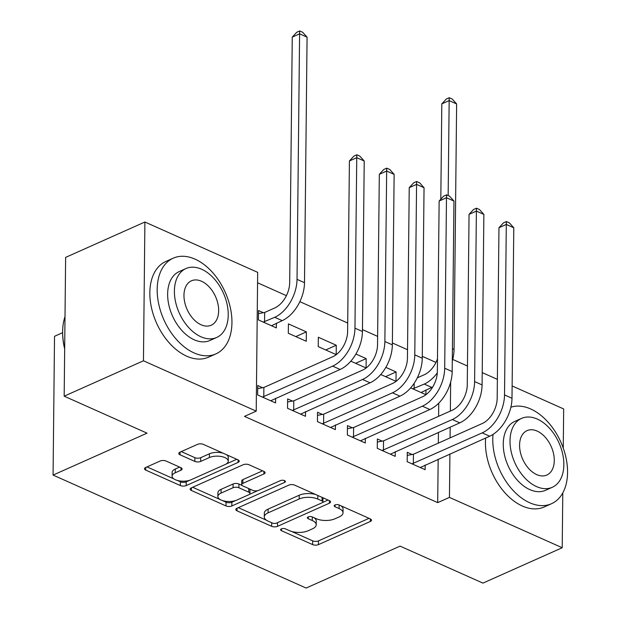 <?xml version="1.0" encoding="UTF-8"?>
<svg xmlns="http://www.w3.org/2000/svg" width="619" height="619" viewBox="0 0 619 619"><rect width="100%" height="100%" fill="white"/><g stroke="black" fill="none" stroke-linecap="round" stroke-linejoin="round"><path stroke-width="0.93" d="M281.397 528.858A2.878 1.284 -179.4 0 0 280.577 529.748A2.878 1.284 -179.4 0 0 281.436 530.676L312.634 544.604A4.116 1.834 -179.4 0 0 318.452 544.627L370.324 521.484A4.116 1.834 -179.4 0 0 371.508 520.215A4.116 1.834 -179.4 0 0 370.27 518.884L339.08 504.957A2.878 1.284 -179.4 0 0 335.003 504.942A2.878 1.284 -179.4 0 0 334.183 505.831A2.878 1.284 -179.4 0 0 335.041 506.76L339.08 508.563A13.169 5.873 -179.4 0 1 343.019 512.818A13.169 5.873 -179.4 0 1 339.251 516.873L334.933 518.799A13.169 5.873 -179.4 0 1 316.309 518.722L312.278 516.919A2.878 1.284 -179.4 0 0 308.2 516.904A2.878 1.284 -179.4 0 0 307.38 517.786A2.878 1.284 -179.4 0 0 308.239 518.722L312.278 520.525A13.169 5.873 -179.4 0 1 316.216 524.773A13.169 5.873 -179.4 0 1 312.448 528.835L308.13 530.762A13.169 5.873 -179.4 0 1 289.506 530.684L285.475 528.881A2.878 1.284 -179.4 0 0 281.397 528.858M166.039 461.023A4.116 1.834 -179.4 0 0 160.22 461L145.666 467.5A4.116 1.834 -179.4 0 0 144.49 468.761A4.116 1.834 -179.4 0 0 145.72 470.092L180.361 485.559A4.116 1.834 -179.4 0 0 186.18 485.582L238.06 462.439A4.116 1.834 -179.4 0 0 239.236 461.17A4.116 1.834 -179.4 0 0 238.006 459.84L203.357 444.372A4.116 1.834 -179.4 0 0 197.538 444.349L179.959 452.195A4.116 1.834 -179.4 0 0 178.783 453.464A4.116 1.834 -179.4 0 0 180.013 454.787L194.838 461.41A4.116 1.834 -179.4 0 0 200.657 461.434L209.377 457.542A11.003 4.913 -179.4 0 1 221.416 456.543A11.003 4.913 -179.4 0 1 228.233 461.163A11.003 4.913 -179.4 0 1 225.084 464.56L190.931 479.795A11.003 4.913 -179.4 0 1 178.891 480.793A11.003 4.913 -179.4 0 1 172.074 476.173A11.003 4.913 -179.4 0 1 175.223 472.784L180.918 470.247A4.116 1.834 -179.4 0 0 182.094 468.978A4.116 1.834 -179.4 0 0 180.864 467.647L166.039 461.023M256.22 411.14L143.453 360.8L144.9 222.012L257.674 272.352L256.22 411.14L244.474 416.378L437.703 502.636L449.448 497.397L449.905 453.975M562.787 492.91L562.214 547.738L482.936 583.113L400.083 546.128L306.126 588.05L53.072 475.083L147.028 433.161L64.175 396.175L143.453 360.8M562.214 547.738L449.448 497.397M236.976 508.261A4.116 1.834 -179.4 0 0 235.8 509.53A4.116 1.834 -179.4 0 0 237.031 510.853L271.671 526.32A4.116 1.834 -179.4 0 0 277.49 526.343L329.37 503.201A4.116 1.834 -179.4 0 0 330.546 501.932A4.116 1.834 -179.4 0 0 329.316 500.601L294.667 485.134A4.116 1.834 -179.4 0 0 288.849 485.11L236.976 508.261M226.02 505.94L191.372 490.472A4.116 1.834 -179.4 0 1 190.141 489.149A4.116 1.834 -179.4 0 1 191.317 487.88L243.197 464.73A4.116 1.834 -179.4 0 1 249.016 464.753L263.841 471.376A4.116 1.834 -179.4 0 1 265.071 472.699A4.116 1.834 -179.4 0 1 263.895 473.968L242.857 483.362A4.116 1.834 -179.4 0 0 241.681 484.623A4.116 1.834 -179.4 0 0 242.911 485.954L252.745 490.349A4.116 1.834 -179.4 0 0 258.564 490.372L280.469 480.599A2.878 1.284 -179.4 0 1 283.618 480.336A2.878 1.284 -179.4 0 1 285.405 481.543A2.878 1.284 -179.4 0 1 284.578 482.433L231.839 505.963A4.116 1.834 -179.4 0 1 226.02 505.94L226.059 502.187L222.043 500.4M62.627 332.682L54.526 336.295L53.072 475.083M292.485 401.066L287.626 398.899L287.533 408.277L305.477 416.293L305.531 411.596M306.359 331.892L288.415 323.884L288.315 333.262L306.266 341.27L306.359 331.892L295.805 336.604M352.312 427.775L347.452 425.609L347.352 434.987L365.303 442.995L365.349 438.298M350.834 361.171L366.084 367.98L366.185 358.602L355.925 354.022M412.13 454.478L407.279 452.311L407.178 461.689L425.129 469.705L425.176 465.008M410.66 387.873L425.911 394.682L425.957 389.985M437.703 502.636L438.159 459.213M438.329 443.134L438.438 432.387M438.608 416.308L438.747 403.186M435.962 362.425L422.282 356.32M407.534 349.735L392.369 342.965M377.621 336.38L362.455 329.61M347.708 323.025L299.859 301.67M286.404 295.658L257.558 282.782M380.747 374.518L395.998 381.327L396.098 371.949L385.838 367.369M382.217 441.13L377.366 438.964L377.265 448.334L395.216 456.35L395.262 451.653M336.272 345.247L318.328 337.231L318.228 346.609L336.179 354.625L336.272 345.247L325.718 349.959M322.398 414.421L317.539 412.254L317.446 421.632L335.39 429.64L335.436 424.951M263.361 312.696L258.502 310.529L258.402 319.907L276.353 327.915L276.399 323.226M262.572 387.718L257.721 385.552L257.62 394.93L275.563 402.938L275.617 398.241M64.175 396.175L65.629 257.388L144.9 222.012M512.13 385.947L563.669 408.95L563.259 448.125M452.698 359.415L467.469 366.007M482.216 372.592L497.374 379.362M450.067 437.888L450.183 427.149M450.353 411.062L450.655 382.116M396.098 371.949L385.544 376.662M366.185 358.602L355.631 363.307M316.216 524.773L316.263 521.028A13.169 5.873 -179.4 0 0 314.011 517.693M343.019 512.818L343.065 509.066A13.169 5.873 -179.4 0 0 340.814 505.738M291.58 531.435L312.672 540.851A4.116 1.834 -179.4 0 0 318.491 540.882L369.025 518.327M322.545 502.512L328.07 500.044M238.315 507.657L266.526 520.254M272.484 523.078A2.878 1.284 -179.4 0 0 276.554 523.094L322.089 502.775A2.878 1.284 -179.4 0 0 322.917 501.893A2.878 1.284 -179.4 0 0 322.05 500.957L317.795 499.061A13.169 5.873 -179.4 0 0 299.178 498.984L268.05 512.872A13.169 5.873 -179.4 0 0 264.282 516.927A13.169 5.873 -179.4 0 0 268.22 521.183L272.484 523.078M322.917 501.893L322.956 498.14A2.878 1.284 -179.4 0 0 322.77 497.676M315.76 494.55A13.169 5.873 -179.4 0 0 299.217 495.231L299.178 498.984M264.282 516.927L264.321 513.174A13.169 5.873 -179.4 0 1 268.089 509.12L299.217 495.231M220.387 499.657L192.664 487.277M262.595 470.819L242.896 479.609A4.116 1.834 -179.4 0 0 241.72 480.878L241.681 484.623M257.86 490.619L249.325 494.426M235.622 500.547L231.877 502.218L231.839 505.963M221.029 493.103A11.003 4.913 -179.4 0 0 217.873 496.492A11.003 4.913 -179.4 0 0 224.689 501.111A11.003 4.913 -179.4 0 0 236.737 500.113L248.768 494.743A4.116 1.834 -179.4 0 0 249.944 493.475A4.116 1.834 -179.4 0 0 248.714 492.144L238.88 487.757A4.116 1.834 -179.4 0 0 233.061 487.733L221.029 493.103L221.068 489.35A11.003 4.913 -179.4 0 0 217.911 492.739L217.873 496.492M249.944 493.475L249.983 489.722A4.116 1.834 -179.4 0 0 249.604 488.94M221.068 489.35L233.1 483.981A4.116 1.834 -179.4 0 1 238.919 484.004L242.06 485.404M226.059 502.187A4.116 1.834 -179.4 0 0 231.877 502.218M172.074 476.173L172.113 472.421A11.003 4.913 -179.4 0 1 175.262 469.032L179.618 467.09M228.233 461.163L228.279 457.41A11.003 4.913 -179.4 0 0 226.515 454.71M223.072 453.178A11.003 4.913 -179.4 0 0 209.415 453.789L209.377 457.542M181.297 451.599L194.884 457.658A4.116 1.834 -179.4 0 0 200.695 457.681L209.415 453.789M177.274 480.414L180.4 481.806A4.116 1.834 -179.4 0 0 186.218 481.83L189.816 480.228M226.059 464.057L236.76 459.283M147.005 466.896L173.838 478.874M417.299 377.845L424.363 374.688A20.961 13.076 -65.9 0 0 437.486 358.796M437.3 372.87A31.437 19.615 114.1 0 1 424.27 384.066L412.819 388.84M421.059 392.516L431.745 387.409L424.27 384.066M440.813 199.202L441.811 103.884L446.314 99.025L449.247 97.717L452.241 99.048L456.629 103.946L454.06 349.449A31.437 19.615 114.1 0 1 452.288 360.916M456.629 103.946L449.154 100.603L448.164 195.55M432.774 386.914A31.437 19.615 114.1 0 1 431.745 387.409M449.247 97.717L449.154 100.603L441.811 103.884M414.173 383.262L414.119 388.593M420.27 467.538L489.683 436.225L482.201 432.882L412.037 463.855M407.248 455.391L413.43 454.238L482.302 423.504A20.961 13.076 -65.9 0 0 497.181 398.203L498.968 227.722L503.464 222.863L506.396 221.548L509.391 222.886L513.785 227.784L511.998 398.265A31.437 19.615 114.1 0 1 489.683 436.225M513.785 227.784L506.303 224.442L504.524 394.93A31.437 19.615 114.1 0 1 482.201 432.882M506.396 221.548L506.303 224.442L498.968 227.722M413.43 454.238L413.337 463.616M390.357 454.184L459.77 422.87L452.296 419.535L382.124 450.508M377.335 442.036L383.525 440.883L452.388 410.157A20.961 13.076 -65.9 0 0 467.268 384.848L469.055 214.367L473.55 209.508L476.483 208.201L479.477 209.532L483.872 214.429L482.085 384.91A31.437 19.615 114.1 0 1 459.77 422.87M483.872 214.429L476.39 211.094L474.611 381.575A31.437 19.615 114.1 0 1 452.296 419.535M476.483 208.201L476.39 211.094L469.055 214.367M383.525 440.883L383.424 450.261M360.444 440.829L429.857 409.515L422.382 406.18L352.211 437.153M347.421 428.681L353.611 427.536L422.483 396.802A20.961 13.076 -65.9 0 0 437.354 371.493L439.142 201.013L443.637 196.153L446.578 194.846L449.564 196.184L453.959 201.074L452.172 371.562A31.437 19.615 114.1 0 1 429.857 409.515M453.959 201.074L446.485 197.74L444.697 368.22A31.437 19.615 114.1 0 1 422.382 406.18M446.578 194.846L446.485 197.74L439.142 201.013M353.611 427.536L353.511 436.913M493.034 434.399A52.398 33.619 66 0 0 529.678 502.744A52.398 33.619 66 0 0 551.521 503.704A52.398 33.619 66 0 0 565.928 457.426A52.398 33.619 66 0 0 530.661 408.966A52.398 33.619 66 0 0 510.884 407.209M485.66 438.02A52.398 33.619 66 0 0 522.343 506.017A52.398 33.619 66 0 0 544.186 506.976L551.521 503.704M552.295 487.292L545.548 490.302A37.728 24.203 -114 0 1 529.818 489.614A37.728 24.203 -114 0 1 504.431 454.725A37.728 24.203 -114 0 1 514.799 421.407L521.554 418.39A37.728 24.203 66 0 0 511.186 451.708A37.728 24.203 66 0 0 536.572 486.604A37.728 24.203 66 0 0 552.295 487.292A37.728 24.203 66 0 0 562.671 453.975A37.728 24.203 66 0 0 537.277 419.078A37.728 24.203 66 0 0 521.554 418.39M536.696 474.595A24.311 15.599 66 0 0 546.832 475.044A24.311 15.599 66 0 0 553.518 453.572A24.311 15.599 66 0 0 537.153 431.087A24.311 15.599 66 0 0 527.017 430.638A24.311 15.599 66 0 0 520.339 452.11A24.311 15.599 66 0 0 536.696 474.595M64.67 348.907A51.137 32.807 -114 0 1 62.658 334.206L62.643 333.455A52.398 33.619 66 0 0 64.678 348.404M65.01 316.634A52.398 33.619 66 0 0 62.643 333.455M195.055 259.144A52.398 33.619 66 0 0 173.212 258.185A52.398 33.619 66 0 0 158.812 304.463A52.398 33.619 66 0 0 194.072 352.923A52.398 33.619 66 0 0 215.915 353.882A52.398 33.619 66 0 0 230.314 307.604A52.398 33.619 66 0 0 195.055 259.144M173.212 258.185L165.869 261.466A52.398 33.619 66 0 0 151.469 307.736A52.398 33.619 66 0 0 186.729 356.196A52.398 33.619 66 0 0 208.572 357.155L215.915 353.882M216.689 337.471L209.934 340.489A37.728 24.203 -114 0 1 194.211 339.792A37.728 24.203 -114 0 1 168.817 304.904A37.728 24.203 -114 0 1 179.193 271.586L185.94 268.569A37.728 24.203 66 0 0 175.572 301.886A37.728 24.203 66 0 0 200.958 336.782A37.728 24.203 66 0 0 216.689 337.471A37.728 24.203 66 0 0 227.057 304.153A37.728 24.203 66 0 0 201.67 269.265A37.728 24.203 66 0 0 185.94 268.569M201.09 324.774A24.311 15.599 66 0 0 211.218 325.223A24.311 15.599 66 0 0 217.903 303.751A24.311 15.599 66 0 0 201.546 281.266A24.311 15.599 66 0 0 191.41 280.817A24.311 15.599 66 0 0 184.725 302.289A24.311 15.599 66 0 0 201.09 324.774M330.538 427.474L399.944 396.168L392.469 392.825L322.298 423.798M317.508 415.334L323.698 414.181L392.57 383.447A20.961 13.076 -65.9 0 0 407.441 358.146L409.229 187.658L413.724 182.806L416.664 181.491L419.651 182.829L424.046 187.719L422.266 358.208A31.437 19.615 114.1 0 1 399.944 396.168M424.046 187.719L416.572 184.385L414.784 354.865A31.437 19.615 114.1 0 1 392.469 392.825M416.664 181.491L416.572 184.385L409.229 187.658M323.698 414.181L323.598 423.558M300.625 414.126L370.038 382.813L362.556 379.47L292.385 410.443M287.595 401.979L293.785 400.826L362.657 370.092A20.961 13.076 -65.9 0 0 377.536 344.791L379.315 174.31L383.811 169.451L386.751 168.144L389.746 169.474L394.133 174.372L392.353 344.853A31.437 19.615 114.1 0 1 370.038 382.813M394.133 174.372L386.658 171.03L384.871 341.518A31.437 19.615 114.1 0 1 362.556 379.47M386.751 168.144L386.658 171.03L379.315 174.31M293.785 400.826L293.685 410.204M258.471 313.609L264.661 312.456L274.805 307.929A20.961 13.076 -65.9 0 0 289.684 282.62L292.253 37.117L296.749 32.258L299.689 30.95L302.676 32.289L307.07 37.179L304.502 282.682A31.437 19.615 114.1 0 1 282.187 320.642L271.493 325.749M307.07 37.179L299.596 33.844L297.027 279.347A31.437 19.615 114.1 0 1 274.712 317.307L263.261 322.073M299.689 30.95L299.596 33.844L292.253 37.117M264.661 312.456L264.561 321.834M270.712 400.772L340.125 369.458L332.643 366.123L262.471 397.096M257.682 388.624L263.872 387.471L332.743 356.745A20.961 13.076 -65.9 0 0 347.623 331.436L349.41 160.955L353.906 156.096L356.838 154.789L359.832 156.12L364.227 161.017L362.44 331.498A31.437 19.615 114.1 0 1 340.125 369.458M364.227 161.017L356.745 157.683L354.958 328.163A31.437 19.615 114.1 0 1 332.643 366.123M356.838 154.789L356.745 157.683L349.41 160.955M263.872 387.471L263.779 396.849M281.459 528.835L281.436 530.676M335.065 504.918L335.041 506.76M308.262 516.88L308.239 518.722M312.316 516.935L312.278 520.525M339.119 504.98L339.08 508.563M370.355 518.923L370.324 521.484M318.491 540.882L318.452 544.627M312.672 540.851L312.634 544.604M329.393 500.639L329.37 503.201M277.529 522.66L277.49 526.343M271.71 522.738L271.671 526.32M237.054 508.222L237.031 510.853M322.089 497.374L322.05 500.957M317.833 495.479L317.795 499.061M268.089 509.12L268.05 512.872M191.403 487.842L191.372 490.472M263.918 471.407L263.895 473.968M242.896 479.609L242.857 483.362M284.601 480.638L284.578 482.433M248.753 488.561L248.714 492.144M238.919 484.004L238.88 487.757M233.1 483.981L233.061 487.733M180.941 467.685L180.918 470.247M175.262 469.032L175.223 472.784M200.695 457.681L200.657 461.434M194.884 457.658L194.838 461.41M180.044 452.156L180.013 454.787M238.083 459.878L238.06 462.439M186.218 481.83L186.18 485.582M180.4 481.806L180.361 485.559M145.744 467.461L145.72 470.092M454.06 349.449L452.412 348.714M511.998 398.265L504.524 394.93M482.085 384.91L474.611 381.575M452.172 371.562L444.697 368.22M422.266 358.208L414.784 354.865M392.353 344.853L384.871 341.518M282.187 320.642L274.712 317.307M304.502 282.682L297.027 279.347M362.44 331.498L354.958 328.163"/></g></svg>
